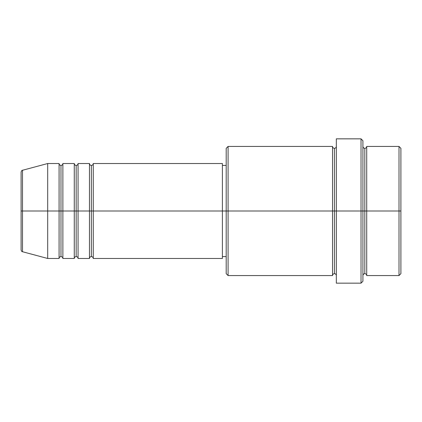 <?xml version="1.0" encoding="UTF-8"?>
<svg xmlns="http://www.w3.org/2000/svg" width="422" height="422" viewBox="0 0 422 422"><rect width="100%" height="100%" fill="white"/><g stroke="black" fill="none" stroke-linecap="round" stroke-linejoin="round"><path stroke-width="0.63" d="M21.1 211L21.1 249.893C21.459 251.195 21.928 251.807 22.508 251.728L22.508 211L22.508 251.728L22.508 211L21.1 211L21.1 172.107L21.1 211L47.686 211L22.508 211L22.508 170.272C21.928 170.193 21.459 170.804 21.1 172.107L21.1 211M362.92 146.434C363.036 147.584 363.669 148.217 364.819 148.333C365.969 148.217 366.602 147.584 366.718 146.434L366.718 211L399.001 211L399.001 275.566L399.001 211L400.9 211L400.9 148.333L400.9 273.667L400.9 211L366.718 211L366.718 146.434L366.718 211L362.92 211L362.92 281.263L362.92 211L334.435 211L334.435 148.333L334.435 211L228.091 211L228.091 275.566L228.091 211L222.394 211L222.394 258.475L222.394 211L93.262 211L93.262 163.525L93.262 211L91.363 211L91.363 165.424L91.363 211L89.464 211L89.464 163.525L89.464 211L78.07 211L78.07 163.525L78.07 211L76.171 211L76.171 165.424L76.171 211L74.272 211L74.272 163.525L74.272 211L62.878 211L62.878 163.525L62.878 211L60.979 211L60.979 165.424L60.979 211L59.08 211L59.08 163.525L59.08 211L47.686 211L47.686 258.475L47.686 211L59.08 211L59.08 163.525L47.686 163.525L47.686 211L47.686 163.525L22.508 170.272M93.262 258.475C93.146 257.325 92.513 256.692 91.363 256.576C90.213 256.692 89.58 257.325 89.464 258.475L89.464 211L91.363 211L91.363 165.424L91.363 256.576L91.363 211L91.363 256.576L91.363 211L93.262 211L93.262 258.475L222.394 258.475M78.07 258.475C77.954 257.325 77.321 256.692 76.171 256.576C75.021 256.692 74.388 257.325 74.272 258.475L74.272 211L76.171 211L76.171 165.424L76.171 256.576L76.171 211L76.171 256.576L76.171 211L78.07 211L78.07 258.475L89.464 258.475M62.878 258.475C62.762 257.325 62.129 256.692 60.979 256.576C59.829 256.692 59.196 257.325 59.08 258.475L59.08 211L60.979 211L60.979 165.424L60.979 256.576L60.979 211L60.979 256.576L60.979 211L62.878 211L62.878 258.475L74.272 258.475M59.08 163.525C59.196 164.675 59.829 165.308 60.979 165.424C62.129 165.308 62.762 164.675 62.878 163.525L62.878 211L74.272 211L74.272 163.525C74.388 164.675 75.021 165.308 76.171 165.424C77.321 165.308 77.954 164.675 78.07 163.525L78.07 211L89.464 211L89.464 163.525C89.58 164.675 90.213 165.308 91.363 165.424C92.513 165.308 93.146 164.675 93.262 163.525L93.262 211L222.394 211L222.394 163.525L222.394 211L226.192 211L226.192 273.667L226.192 148.333L226.192 211L332.536 211L332.536 146.434L332.536 211L332.536 146.434L228.091 146.434L228.091 211L228.091 146.434L226.192 148.333M336.334 275.566C336.218 274.416 335.585 273.783 334.435 273.667C333.285 273.783 332.652 274.416 332.536 275.566L332.536 211L334.435 211L334.435 273.667L334.435 148.333L334.435 211L336.334 211L336.334 283.162L336.334 138.838L336.334 211L361.021 211L361.021 283.162L361.021 138.838L361.021 211L364.819 211L364.819 148.333L364.819 273.667L364.819 211L364.819 273.667L364.819 211L366.718 211L366.718 275.566L399.001 275.566L400.9 273.667M399.001 211L399.001 146.434L399.001 211M362.92 140.737L362.92 211L362.92 140.737L361.021 138.838L336.334 138.838M332.536 211L332.536 275.566L332.536 211M366.718 211L366.718 275.566L366.718 211M59.08 211L59.08 258.475L59.08 211M62.878 211L62.878 258.475L62.878 211M74.272 211L74.272 258.475L74.272 211M78.07 211L78.07 258.475L78.07 211M89.464 211L89.464 258.475L89.464 211M93.262 211L93.262 258.475L93.262 211M332.536 275.566L228.091 275.566L226.192 273.667M336.334 283.162L361.021 283.162L362.92 281.263M336.334 146.434C336.218 147.584 335.585 148.217 334.435 148.333C333.285 148.217 332.652 147.584 332.536 146.434M226.192 256.576L222.394 256.576M59.08 258.475L47.686 258.475L22.508 251.728M74.272 163.525L62.878 163.525M400.9 148.333L399.001 146.434L366.718 146.434M226.192 165.424L222.394 165.424M222.394 163.525L93.262 163.525M89.464 163.525L78.07 163.525M366.718 275.566C366.602 274.416 365.969 273.783 364.819 273.667C363.669 273.783 363.036 274.416 362.92 275.566"/></g></svg>
